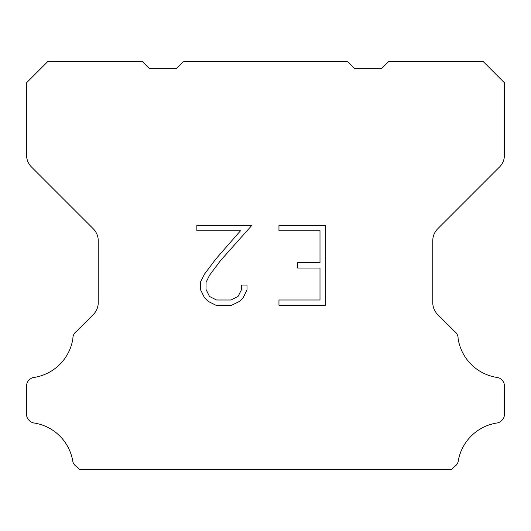 <?xml version="1.0" encoding="UTF-8"?>
<svg xmlns="http://www.w3.org/2000/svg" width="531" height="531" viewBox="0 0 531 531"><rect width="100%" height="100%" fill="white"/><g stroke="black" fill="none" stroke-linecap="round" stroke-linejoin="round"><path stroke-width="0.8" d="M320.001 300.002L320.001 268.042L297.632 268.042L297.632 262.719L320.001 262.719L320.001 230.759L278.961 230.759L278.961 225.436L325.324 225.436L325.324 305.325L278.961 305.325L278.961 300.002L320.001 300.002M247.001 285.067L247.001 289.86L243.205 297.659L239.249 301.535L231.45 305.325L216.104 305.325L208.351 301.475L204.402 297.572L200.552 289.773L200.552 281.868L204.402 274.228L215.686 259.194L240.497 230.759L196.855 230.759L196.855 225.436L251.787 225.436L220.684 260.376L209.599 275.138L206.015 282.426L206.015 289.441L209.499 296.471L216.568 300.002L231.031 300.002L238.054 296.457L241.592 289.441L241.592 285.067L247.001 285.067M183.268 61.689L347.732 61.689L354.761 68.718L381.464 68.718L388.493 61.689L483.369 61.689L504.45 82.776L504.45 155.079A16.866 16.866 0 0 1 499.512 167.006L437.703 228.815A16.866 16.866 0 0 0 432.765 240.742L432.765 302.63A16.866 16.866 0 0 0 437.703 314.558L454.543 331.39A8.436 8.436 0 0 1 458.1 338.459A46.383 46.383 0 0 0 497.082 377.448A8.436 8.436 0 0 1 501.795 379.824L501.981 380.004A8.436 8.436 0 0 1 504.45 385.971L504.45 414.306A8.436 8.436 0 0 1 501.981 420.267L501.616 420.632A8.436 8.436 0 0 1 496.93 423.008A46.383 46.383 0 0 0 458.12 461.817A8.436 8.436 0 0 1 454.569 466.503L451.762 469.311L79.238 469.311L76.431 466.503A8.436 8.436 0 0 1 72.88 461.817A46.383 46.383 0 0 0 34.07 423.008A8.436 8.436 0 0 1 29.384 420.632L29.019 420.267A8.436 8.436 0 0 1 26.55 414.306L26.55 385.971A8.436 8.436 0 0 1 29.019 380.004L29.205 379.824A8.436 8.436 0 0 1 33.918 377.448A46.383 46.383 0 0 0 72.9 338.459A8.436 8.436 0 0 1 76.457 331.39L93.297 314.558A16.866 16.866 0 0 0 98.235 302.63L98.235 240.742A16.866 16.866 0 0 0 93.297 228.815L31.488 167.006A16.866 16.866 0 0 1 26.55 155.079L26.55 82.776L47.631 61.689L142.507 61.689L149.536 68.718L176.239 68.718L183.268 61.689"/></g></svg>

